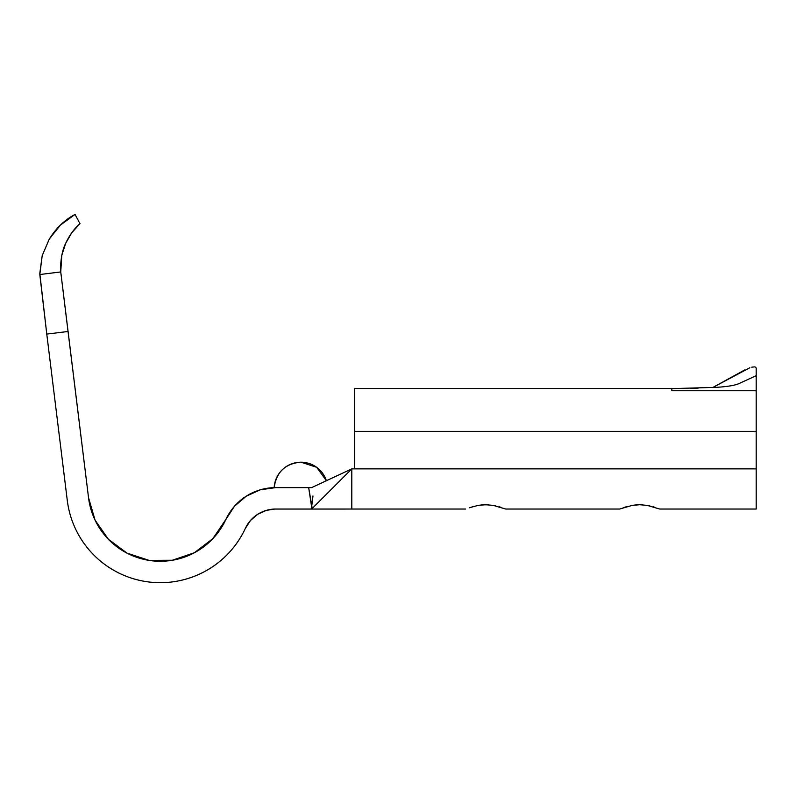 <?xml version="1.0" encoding="UTF-8"?>
<svg xmlns="http://www.w3.org/2000/svg" width="796" height="796" viewBox="0 0 796 796"><rect width="100%" height="100%" fill="white"/><g stroke="black" fill="none" stroke-linecap="round" stroke-linejoin="round"><path stroke-width="1.19" d="M61.76 255.576L60.755 271.943L68.038 331.474L46.775 334.101L67.282 500.425L46.775 334.101L68.038 331.474L88.545 497.798L95.072 520.126L108.346 539.22L126.992 553.12L149.081 560.384L172.344 560.255L194.353 552.742L212.85 538.643L225.905 519.4A54.904 54.904 0 0 1 275.705 487.61L274.172 487.63A26.785 26.785 0 0 1 326.4 480.714L316.679 467.302L300.918 462.168C285.257 463.58 276.341 472.068 274.172 487.63A54.904 54.904 0 0 0 225.905 519.4A72.307 72.307 0 0 1 88.545 497.798L60.755 271.943L39.81 274.53L46.775 334.101L39.8 273.406L42.218 255.586L49.282 239.059C56.227 227.974 64.814 219.776 75.033 214.442L79.968 223.616C74.177 228.721 69.401 235.317 65.64 243.417C69.401 235.317 74.177 228.721 79.968 223.616L75.033 214.442L60.486 225.009L49.282 239.059L60.486 225.009M49.282 239.059L42.218 255.586L39.81 274.53L60.755 271.943L39.81 274.53L60.755 271.943L60.576 267.317C60.954 257.377 62.645 249.407 65.64 243.417L61.969 254.561M619.716 509.032L505.699 509.032L503.788 508.385L505.699 509.032L619.716 509.032L632.322 505.351L639.705 504.744L647.068 505.351L659.685 509.032L657.785 508.385L659.685 509.032L702.639 509.032L659.685 509.032M756.2 509.032L702.639 509.032L756.2 509.032L756.2 468.864L354.489 468.864L354.479 388.637M234.372 506.365L225.905 519.4L234.372 506.365L246.163 496.236L260.312 489.809L275.705 487.61L311.634 487.61L351.802 468.864L756.2 468.864L756.2 431.372L354.489 431.372L354.479 468.864L351.802 468.864L351.802 509.032L465.62 509.032L274.769 509.052L266.322 510.375L257.685 514.296L250.501 520.475L245.337 528.415A93.739 93.739 0 0 1 67.282 500.425C68.536 510.525 71.351 520.176 75.739 529.36A93.739 93.739 0 0 0 75.749 529.38M351.802 468.864L312.221 508.445L351.802 468.864L311.634 487.61L308.679 487.61L312.221 508.445L311.634 509.032L351.802 509.032M469.232 507.778L478.326 505.351L485.709 504.744L493.082 505.351L505.699 509.032M473.292 506.465L472.098 506.813M482.744 504.833L478.406 505.341M495.858 505.888L493.003 505.331M500.604 507.221L499.311 506.813M623.228 507.778L626.094 506.813M627.288 506.465L626.034 506.833M636.73 504.833L632.223 505.37M647.307 505.39L649.844 505.888M654.601 507.221L653.307 506.813M671.834 390.746L671.834 388.637L716.539 387.324C727.425 386.627 734.817 385.413 738.718 383.692L756.2 375.682L756.2 390.746L671.834 390.746L756.2 390.746L756.2 431.372L756.2 375.682L738.758 383.672M671.834 388.518L354.479 388.518L354.479 431.372L756.2 431.372L756.2 468.864M756.2 367.971L756.2 375.682L756.2 368.001L754.976 366.856L751.792 367.165M756.2 484.237L756.2 505.977M744.728 369.941L712.669 387.553L749.842 367.752M312.888 496.734L311.166 509.032L275.705 509.032A33.472 33.472 0 0 0 245.337 528.415C241.049 537.648 235.407 545.966 228.412 553.369C221.417 560.762 213.428 566.861 204.443 571.647C195.458 576.443 185.946 579.687 175.906 581.378C165.867 583.07 155.817 583.13 145.758 581.548C135.698 579.966 126.146 576.831 117.112 572.135C108.077 567.439 100.017 561.439 92.943 554.115C85.859 546.802 80.127 538.544 75.739 529.36M275.705 487.61L308.679 487.61L311.634 507.032L312.888 496.714M93.46 516.514L94.077 517.957M94.445 518.773L95.072 520.126M266.322 510.375L257.685 514.296M228.412 553.369C221.417 560.762 213.428 566.861 204.443 571.647C195.458 576.443 185.946 579.687 175.906 581.378C165.867 583.07 155.817 583.13 145.758 581.548C135.698 579.966 126.146 576.831 117.112 572.135M312.977 495.998L312.191 502.375M310.659 500.594L310.41 498.983M312.221 508.445L311.166 509.032L311.634 507.032L312.221 508.445M61.859 255.098L65.64 243.417L71.769 232.77L79.968 223.616L71.769 232.77L65.64 243.417L61.859 255.098L60.576 267.317M60.755 271.943L61.023 274.53L60.755 271.943M639.904 504.744L642.69 504.833M485.918 504.744L482.684 504.843M482.714 504.843L488.694 504.833M92.993 515.35L91.749 511.908M95.44 520.892L95.102 520.196L95.44 520.892M72.705 522.285L73.172 523.499M698.192 388.13L690.421 388.329M686.361 388.408L683.227 388.468"/></g></svg>
